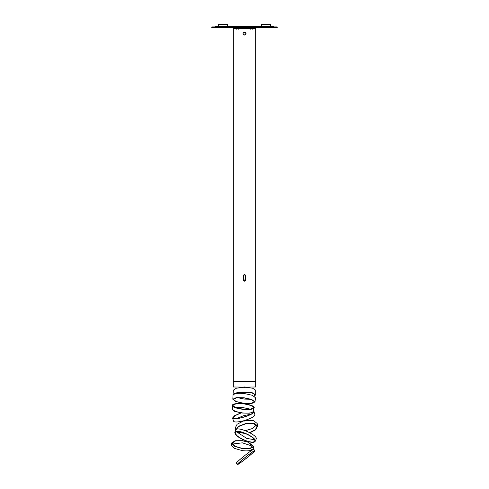 <?xml version="1.0" encoding="UTF-8"?>
<svg xmlns="http://www.w3.org/2000/svg" width="489" height="489" viewBox="0 0 489 489"><rect width="100%" height="100%" fill="white"/><g stroke="black" fill="none" stroke-linecap="round" stroke-linejoin="round"><path stroke-width="0.73" d="M244.8 274.586L244.225 274.58L243.553 275.49L244.2 281.083L244.769 281.089L245.447 277.721L244.8 274.586L244.219 274.58M244.2 281.083L244.763 281.096M243.479 275.49C244.158 274.121 244.842 274.121 245.521 275.49L245.521 280.179C244.842 281.548 244.158 281.548 243.479 280.179L243.436 275.49C244.145 274.121 244.855 274.121 245.564 275.49L245.564 280.179C244.855 281.548 244.145 281.548 243.436 280.179L243.436 275.49M255.668 381.212L255.668 28.692L233.332 28.692L233.332 381.212L255.668 381.212L233.332 381.212M273.54 26.907L273.54 26.235L272.758 26.235L272.758 27.58L211.774 27.58L211.774 26.907L277.226 26.907L277.226 27.58L272.758 27.58M216.242 27.58L216.242 26.235L272.758 26.235M216.242 26.235L215.46 26.235L215.46 26.907M227.409 26.235L227.409 24.45L218.473 24.45L218.473 26.235M270.527 26.235L270.527 24.45L261.591 24.45L261.591 26.235M242.972 33.185L243.198 33.9L242.972 33.185L243.748 32.176L245.356 32.25M244.763 32.011L245.655 32.506L245.79 33.9C244.928 35.196 244.06 35.196 243.198 33.9M242.972 33.924C243.987 35.477 245.001 35.477 246.01 33.924L245.79 33.9M246.01 33.924L246.01 33.185M236.725 28.912L238.29 28.912M250.71 28.912L252.275 28.912M237.361 28.692L237.709 28.692M251.835 28.918L251.291 28.692M252.544 29.138L252.568 27.8L236.658 27.58M236.456 29.138L236.431 27.806M243.222 403.731L243.271 403.278L235.686 401.555L232.807 399.226L236.181 397.661L243.895 397.734L251.615 399.403L254.989 401.915L255.49 397.734L252.251 395.265L244.402 393.547C238.07 392.985 234.378 393.449 233.339 394.935L233.351 394.635C234.402 393.003 238.119 392.123 244.5 391.97L252.397 392.801L255.668 394.812L254.256 396.2M244.543 403.486L244.5 403.816M243.253 403.339L243.216 403.669M254.989 401.915L251.841 403.456L244.506 403.419L244.451 403.871M244.506 403.419L243.271 403.278M243.106 403.804L244.549 403.969M233.907 394.733L233.351 394.739M243.742 387.331L245.258 387.331L245.258 386.995L243.742 386.995L243.742 387.331M232.807 399.232L233.326 390.167L236.328 388.229L243.766 387.239M255.668 394.812L255.668 390.167L252.666 388.229L245.233 387.239M239.084 392.49L244.5 392.869L249.916 392.49M234.286 394.079L244.5 392.111L252 392.905L255.111 394.812L253.968 396.029M244.469 403.957L251.193 405.528L253.767 407.716L250.466 409.201L243.229 409.226L235.765 407.698L232.666 405.485L235.863 403.859L243.186 403.81M243.131 403.663C236.603 403.199 232.929 403.767 232.116 405.357C232.611 407.08 236.101 408.394 242.587 409.299C249.152 409.874 253.057 409.397 254.292 407.863C254.231 406.176 250.991 404.831 244.586 403.828M250.533 409.189L242.831 407.575L235.521 407.612M232.581 406.286L232.275 409.238L235.368 411.457L242.831 412.985C248.663 413.431 252.159 412.973 253.32 411.616L253.944 411.365L253.895 412.025L253.944 411.365L253.87 411.762L253.32 411.616M253.314 411.689L249.842 413.181L241.859 413.022L234.427 411.316L231.737 409.024L232.367 408.291M253.473 410.509L253.944 411.365L253.388 411.322M253.418 411.781L253.381 411.414L253.418 411.781L253.944 411.628M253.351 412.062L253.889 411.909M244.194 420.601L244.274 421.102L244.194 420.601C251.065 418.462 254.641 416.512 254.928 414.751L253.95 411.524L253.436 411.836L253.974 411.689M253.363 412.172L253.895 412.025C253.027 415.326 232.776 420.986 232.568 417.991L234.598 415.699L240.9 412.893M253.369 412.148C252.599 415.277 233.302 420.687 233.1 417.832L235.087 415.619L241.181 412.93M243.137 420.986L243.009 420.925C237.501 422.239 234.347 422.343 233.546 421.225L232.568 417.991M243.675 421.072L243.088 420.907L244.152 420.864M244.194 420.937L243.601 420.766M235.747 430.094L238.296 426.371L246.737 423.162L254.084 423.291L257.679 426.06L257.141 423.431L253.54 420.656L246.193 420.528L244.274 420.919M243.174 421.127L237.116 424.238L235.252 427.912L235.796 430.546M245.441 430.668L252.74 428.419L256.444 424.941M236.364 429.421L238.699 426.481L246.737 423.419L253.718 423.541L257.177 426.616L255.16 429.831L249.573 432.545M245.203 433.382L236.957 431.598M245.698 433.59L236.768 432.08M257.679 426.06L255.655 429.868L249.897 432.722M256.163 439.159C258.528 435.393 237.031 425.742 235.784 430.002L234.781 432.233C236.028 427.973 257.526 437.624 255.16 441.39L256.163 439.159M236.621 431.854L246.737 438.395L254.439 439.721M255.16 441.39C254.39 442.594 251.982 442.649 247.941 441.549L247.037 441.267C239.042 438.199 234.958 435.186 234.781 432.233M246.988 441.06C239.365 438.15 235.466 435.283 235.295 432.465C236.474 428.413 256.896 437.582 254.653 441.157C253.913 442.313 251.609 442.356 247.746 441.292M246.823 441.677L246.982 441.139M246.713 441.726L247.77 441.738L253.669 446.39L253.351 447.099L249.433 448.749L242.63 448.67L234.818 446.439L231.578 443.175L235.068 440.73L242.63 440.675L246.713 441.726M247.941 441.549L247.691 441.359L247.526 441.897M247.538 441.977L253.119 446.304L252.825 446.97L249.103 448.541L242.63 448.474L235.209 446.353L232.128 443.248L235.447 440.925L242.63 440.87L246.78 441.744M231.597 442.955L231.273 445.137L234.512 448.401L242.33 450.632C246.664 451.158 249.922 450.889 252.098 449.831L251.639 449.715L251.817 450.338L252.135 449.807L251.621 449.672M252.428 449.703L253.363 448.352L253.669 446.39M252.593 447.227L250.998 445.668L242.33 442.832L232.367 444.079M252.214 450.094L252.532 449.898L252.135 449.807M254.818 450.669C255.894 451.035 237.428 465.681 237.312 464.55C236.236 464.177 254.702 449.532 254.818 450.669L253.779 449.36L252.465 449.837M251.817 450.43L252.177 450.118C247.678 452.887 235.356 463.052 236.273 463.242L237.312 464.55M237.752 464.202C236.731 463.853 254.268 449.941 254.378 451.017C255.399 451.365 237.862 465.277 237.752 464.202M250.881 414.214L243.546 415.717L236.609 418.535M237.636 397.691L244.402 399.091L250.668 399.269M243.253 403.199L236.114 401.512L233.363 399.299L236.56 397.808L243.895 397.875L251.236 399.464L254.433 401.683L251.432 403.315L244.543 403.346M245.233 387.092L255.668 386.995L255.668 381.542L233.326 381.542L233.326 386.995L243.766 387.092M233.632 381.212L233.632 381.542M255.368 381.212L255.368 381.542M243.198 33.209L243.748 32.439L245.233 32.439L245.79 33.209M238.565 28.692L238.565 29.144M250.435 29.144L250.435 28.692M244.5 386.995L244.5 387.325M253.436 411.836L253.974 411.695M253.314 411.634L253.87 411.695M253.687 408.511L253.381 411.39"/></g></svg>

